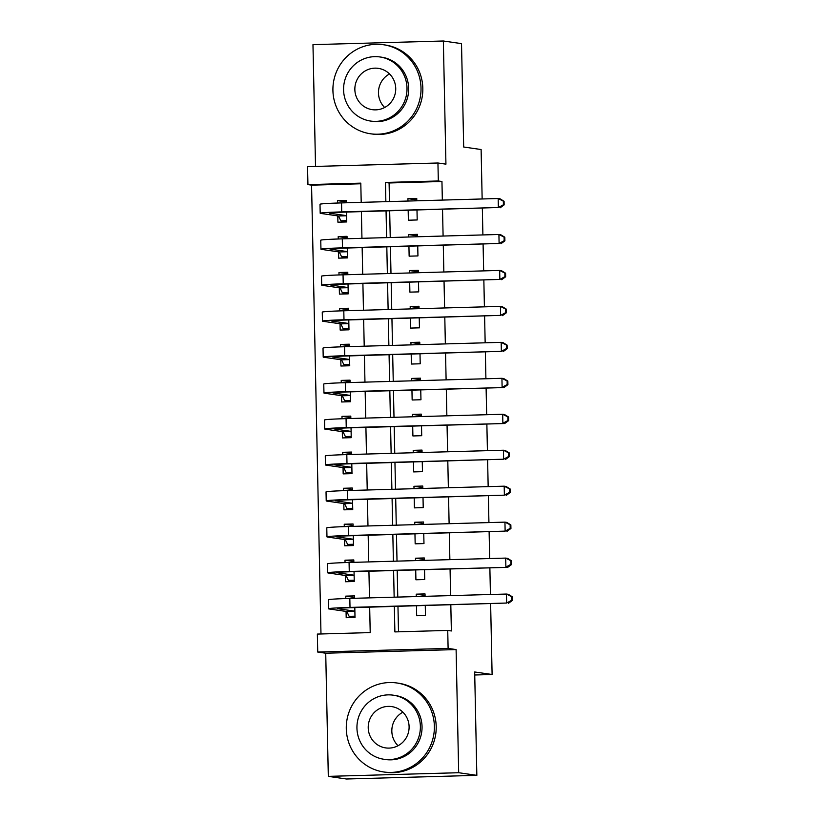 <?xml version="1.0" encoding="UTF-8"?>
<svg xmlns="http://www.w3.org/2000/svg" width="820" height="820" viewBox="0 0 820 820"><rect width="100%" height="100%" fill="white"/><g stroke="black" fill="none" stroke-linecap="round" stroke-linejoin="round"><path stroke-width="1.23" d="M360.81 183.772L311.569 185.146L307.941 184.623L307.561 166.644L437.941 162.995L438.321 180.974L385.461 182.45L385.861 201.669M482.15 198.973L481.114 149.537L463.679 147.005L461.516 43.634L443.353 41L312.973 44.649L315.526 166.419M490.626 603.797L492.102 674.501L474.678 671.98L476.84 775.351L346.46 779L328.308 776.366L458.677 772.717L456.104 649.573L448.109 648.405L317.729 652.054L317.361 634.075L370.209 632.599L369.676 607.179M456.104 649.573L325.724 653.212L328.308 776.366M325.724 653.212L317.729 652.054M311.569 185.146L320.979 633.973M476.84 775.351L458.677 772.717M408.175 210.35L408.38 220.211L417.195 219.965L416.99 210.104M416.796 200.797L416.744 198.389L407.929 198.645L407.981 201.043M408.934 246.307L409.139 256.168L417.944 255.922L417.739 246.061M417.544 236.754L417.493 234.346L408.688 234.592L408.739 237M409.682 282.264L409.887 292.125L418.702 291.879L418.497 282.018M418.303 272.712L418.251 270.303L409.436 270.549L409.487 272.957M410.441 318.221L410.646 328.082L419.45 327.836L419.245 317.976M419.051 308.668L418.999 306.26L410.195 306.506L410.246 308.914M411.189 354.178L411.394 364.039L420.209 363.793L420.004 353.933M419.809 344.625L419.758 342.217L410.943 342.463L410.994 344.871M411.947 390.135L412.152 399.996L420.957 399.75L420.752 389.889M420.557 380.582L420.506 378.174L411.702 378.42L411.753 380.828M412.696 426.092L412.901 435.953L421.716 435.707L421.511 425.846M421.316 416.539L421.265 414.131L412.45 414.377L412.501 416.785M413.454 462.049L413.659 471.91L422.464 471.664L422.259 461.803M422.064 452.496L422.013 450.088L413.208 450.334L413.259 452.742M414.202 498.006L414.407 507.867L423.222 507.621L423.017 497.76M422.823 488.453L422.771 486.045L413.957 486.291L414.008 488.699M414.961 533.963L415.166 543.824L423.971 543.578L423.766 533.717M423.571 524.41L423.52 522.002L414.715 522.248L414.766 524.656M415.709 569.92L415.914 579.781L424.729 579.535L424.524 569.674M424.329 560.367L424.278 557.959L415.463 558.205L415.514 560.614M354.588 597.421L345.743 596.14L345.794 598.549M346.06 611.412L346.194 617.706L355.009 617.46L354.804 607.599M353.83 561.464L344.994 560.183L345.046 562.592M345.312 575.455L345.445 581.749L354.25 581.503L354.045 571.643M353.082 525.507L344.236 524.226L344.287 526.635M344.554 539.509L344.687 545.792L353.502 545.546L353.297 535.685M352.323 489.55L343.488 488.269L343.539 490.688M343.805 503.552L343.939 509.835L352.743 509.589L352.538 499.728M351.575 453.593L342.729 452.312L342.78 454.731M343.047 467.595L343.18 473.878L351.995 473.632L351.79 463.771M350.816 417.636L341.981 416.355L342.032 418.774M342.299 431.638L342.432 437.921L351.237 437.675L351.032 427.814M350.068 381.679L341.222 380.398L341.274 382.817M341.55 395.681L341.673 401.974L350.488 401.718L350.284 391.857M349.31 345.722L340.474 344.441L340.526 346.86M340.792 359.724L340.925 366.017L349.73 365.761L349.525 355.901M348.561 309.765L339.716 308.484L339.767 310.903M340.044 323.767L340.167 330.06L348.982 329.814L348.777 319.943M347.803 273.808L338.967 272.527L339.019 274.946M339.285 287.81L339.418 294.103L348.223 293.857L348.018 283.986M347.055 237.851L338.209 236.57L338.26 238.989M338.537 251.853L338.66 258.146L347.475 257.9L347.27 248.029M354.609 598.293L354.558 595.894L345.743 596.14M353.851 562.335L353.799 559.937L344.994 560.183M353.102 526.378L353.051 523.98L344.236 524.226M352.344 490.421L352.292 488.023L343.488 488.269M351.595 454.464L351.544 452.066L342.729 452.312M350.837 418.507L350.786 416.109L341.981 416.355M350.089 382.55L350.037 380.152L341.222 380.398M349.33 346.593L349.279 344.195L340.474 344.441M348.582 310.636L348.531 308.238L339.716 308.484M347.823 274.69L347.772 272.281L338.967 272.527M347.075 238.733L347.024 236.324L338.209 236.57M337.779 215.896L337.912 222.189L346.716 221.943L346.511 212.072M346.317 202.776L346.265 200.367L337.461 200.613L337.512 203.032M394.348 606.492L394.881 631.912L447.73 630.426L451.369 630.959L450.815 604.914M450.621 595.607L450.067 568.957M449.872 559.65L449.309 533M449.114 523.693L448.56 497.043M448.366 487.736L447.802 461.086M447.607 451.779L447.054 425.129M446.859 415.822L446.305 389.172M446.111 379.865L445.547 353.215M445.352 343.908L444.799 317.258M444.604 307.951L444.04 281.301M443.845 271.994L443.292 245.344M443.097 236.037L442.533 209.387M442.339 200.09L441.949 181.497L389.1 182.973L389.479 201.566M389.674 210.863L390.238 237.523M390.433 246.82L390.986 273.48M391.181 282.777L391.745 309.437M391.939 318.734L392.493 345.394M392.688 354.691L393.251 381.351M393.446 390.648L394 417.308M394.194 426.605L394.758 453.265M394.953 462.562L395.506 489.222M395.701 498.519L396.265 525.179M396.46 534.476L397.013 561.136M397.208 570.433L397.772 597.083M397.966 606.39L398.499 631.81M416.468 605.877L416.673 615.738L425.477 615.492L425.272 605.631M425.078 596.324L425.026 593.916L416.222 594.162L416.273 596.57M482.344 208.27L482.898 234.93M483.093 244.227L483.656 270.887M483.851 280.184L484.405 306.844M484.599 316.141L485.163 342.801M485.358 352.098L485.911 378.758M486.106 388.055L486.67 414.715M486.865 424.012L487.418 450.672M487.613 459.969L488.166 486.629M488.371 495.926L488.925 522.586M489.12 531.883L489.673 558.543M489.868 567.84L490.432 594.5M474.739 674.993L492.102 674.501M437.941 162.995L445.936 164.154L443.353 41M441.949 181.497L438.321 180.974M447.73 630.426L448.109 648.405M361.2 202.355L360.8 183.137L307.941 184.623M369.482 597.882L368.928 571.222M368.733 561.925L368.17 535.265M367.975 525.968L367.421 499.308M367.227 490.011L366.663 463.351M366.468 454.054L365.915 427.394M365.72 418.097L365.156 391.437M364.961 382.14L364.408 355.48M364.213 346.183L363.649 319.523M363.455 310.226L362.901 283.577M362.707 274.269L362.153 247.619M361.948 238.312L361.394 211.662M386.056 210.965L386.62 237.626M386.814 246.922L387.368 273.583M387.563 282.88L388.126 309.54M388.321 318.837L388.875 345.497M389.069 354.793L389.633 381.454M389.828 390.75L390.381 417.4M390.576 426.707L391.14 453.357M391.335 462.664L391.888 489.314M392.083 498.621L392.647 525.271M392.841 534.578L393.395 561.228M393.59 570.535L394.154 597.185M389.1 182.973L385.461 182.45M425.057 595.443L416.222 594.162M346.296 201.894L337.461 200.613M424.309 559.486L415.463 558.205M423.55 523.529L414.715 522.248M422.802 487.572L413.957 486.291M422.044 451.615L413.208 450.334M421.295 415.658L412.45 414.377M420.537 379.701L411.702 378.42M419.789 343.744L410.943 342.463M419.03 307.787L410.195 306.506M418.282 271.84L409.436 270.549M417.523 235.883L408.688 234.592M416.775 199.926L407.929 198.645M354.599 598.2L348.715 598.457M354.978 616.179L349.135 616.343L346.798 611.525L354.875 611.3M354.998 617.193L349.135 616.343M354.875 611.166L337.84 608.696A17.989 0.615 -1.2 0 1 337.471 608.583A17.989 0.615 -1.2 0 1 351.831 607.681L506.637 603.038L350.007 607.415A26.988 0.922 178.8 0 0 328.471 608.778A26.988 0.922 178.8 0 0 329.035 608.952L346.798 611.525M511.711 600.291L512.438 600.394L512.356 596.796L511.629 596.693L511.711 600.291L506.637 603.038L506.452 594.049L349.822 598.426A26.988 0.922 178.8 0 0 328.287 599.789L328.471 608.778M511.629 596.693L506.452 594.049L508.267 594.316L512.356 596.796M512.438 600.394L508.451 603.305M398.038 745.728A20.869 20.428 98.2 0 1 402.897 712.18M346.286 728.713A44.977 44.034 -81.8 0 0 383.883 771.999A44.977 44.034 -81.8 0 0 434.374 726.253A44.977 44.034 -81.8 0 0 396.788 682.968A44.977 44.034 -81.8 0 0 346.286 728.713M383.883 771.999L385.697 772.266A44.977 44.034 -81.8 0 0 436.199 726.52A44.977 44.034 -81.8 0 0 398.602 683.234L396.788 682.968M393.313 695.186L394.984 695.432A32.39 31.703 98.2 0 1 422.044 726.592A32.39 31.703 98.2 0 1 385.687 759.535L384.016 759.289A32.39 31.703 -81.8 0 0 420.373 726.356A32.39 31.703 -81.8 0 0 393.313 695.186A32.39 31.703 -81.8 0 0 356.946 728.129A32.39 31.703 -81.8 0 0 384.016 759.289M409.098 726.674A20.869 20.428 -81.8 0 0 391.652 706.584A20.869 20.428 -81.8 0 0 368.221 727.811A20.869 20.428 -81.8 0 0 385.666 747.901A20.869 20.428 -81.8 0 0 409.098 726.674M384.662 107.492A20.869 20.428 98.2 0 1 389.531 73.954M332.92 90.487A44.977 44.034 -81.8 0 0 370.507 133.773A44.977 44.034 -81.8 0 0 421.008 88.017A44.977 44.034 -81.8 0 0 383.422 44.731A44.977 44.034 -81.8 0 0 332.92 90.487M370.507 133.773L372.321 134.029A44.977 44.034 -81.8 0 0 422.823 88.283A44.977 44.034 -81.8 0 0 385.236 44.997L383.422 44.731M379.937 56.959L381.607 57.195A32.39 31.703 98.2 0 1 408.678 88.365A32.39 31.703 98.2 0 1 372.321 121.298L370.65 121.063A32.39 31.703 -81.8 0 0 407.007 88.119A32.39 31.703 -81.8 0 0 379.937 56.959A32.39 31.703 -81.8 0 0 343.58 89.892A32.39 31.703 -81.8 0 0 370.65 121.063M395.732 88.437A20.869 20.428 -81.8 0 0 378.286 68.357A20.869 20.428 -81.8 0 0 354.855 89.585A20.869 20.428 -81.8 0 0 372.3 109.665A20.869 20.428 -81.8 0 0 395.732 88.437M353.851 562.243L347.957 562.499M354.23 580.222L348.387 580.386L346.04 575.568L354.127 575.343M354.25 581.236L348.387 580.386M354.117 575.209L337.092 572.739A17.989 0.615 -1.2 0 1 336.712 572.626A17.989 0.615 -1.2 0 1 351.073 571.724L507.703 567.348L349.258 571.458A26.988 0.922 178.8 0 0 327.723 572.821A26.988 0.922 178.8 0 0 328.277 572.995L346.04 575.568M510.952 564.334L511.68 564.437L511.608 560.839L510.88 560.736L510.952 564.334L505.889 567.081L505.694 558.092L349.074 562.469A26.988 0.922 178.8 0 0 327.539 563.832L327.723 572.821M510.88 560.736L505.694 558.092L507.518 558.358L511.608 560.839M511.68 564.437L507.703 567.348M353.092 526.286L347.208 526.553M353.471 544.265L347.629 544.429L345.292 539.611L353.369 539.386M353.492 545.279L347.629 544.429M353.369 539.252L336.333 536.793A17.989 0.615 -1.2 0 1 335.964 536.669A17.989 0.615 -1.2 0 1 350.324 535.768L505.13 531.124L348.5 535.501A26.988 0.922 178.8 0 0 326.965 536.864A26.988 0.922 178.8 0 0 327.529 537.038L345.292 539.611M510.204 528.377L510.932 528.48L510.85 524.892L510.122 524.779L510.204 528.377L505.13 531.124L504.946 522.135L348.315 526.512A26.988 0.922 178.8 0 0 326.78 527.875L326.965 536.864M510.122 524.779L504.946 522.135L506.76 522.401L510.85 524.892M510.932 528.48L506.944 531.391M352.344 490.329L346.45 490.596M352.723 508.308L346.88 508.472L344.533 503.654L352.62 503.429M352.743 509.322L346.88 508.472M352.61 503.295L335.585 500.835A17.989 0.615 -1.2 0 1 335.206 500.712A17.989 0.615 -1.2 0 1 349.566 499.81L504.382 495.167L347.752 499.544A26.988 0.922 178.8 0 0 326.216 500.907A26.988 0.922 178.8 0 0 326.77 501.081L344.533 503.654M509.445 492.42L510.173 492.523L510.101 488.935L509.374 488.822L509.445 492.42L504.382 495.167L504.187 486.178L347.567 490.555A26.988 0.922 178.8 0 0 326.032 491.918L326.216 500.907M509.374 488.822L504.187 486.178L506.012 486.444L510.101 488.935M510.173 492.523L506.196 495.434M351.585 454.372L345.702 454.639M351.964 472.351L346.122 472.515L343.785 467.697L351.862 467.472M351.985 473.365L346.122 472.515M351.862 467.349L334.827 464.878A17.989 0.615 -1.2 0 1 334.457 464.755A17.989 0.615 -1.2 0 1 348.818 463.853L503.623 459.21L346.993 463.587A26.988 0.922 178.8 0 0 325.458 464.95A26.988 0.922 178.8 0 0 326.022 465.124L343.785 467.697M508.697 456.463L509.425 456.566L509.343 452.978L508.615 452.865L508.697 456.463L503.623 459.21L503.439 450.221L346.809 454.598A26.988 0.922 178.8 0 0 325.273 455.961L325.458 464.95M508.615 452.865L503.439 450.221L505.253 450.487L509.343 452.978M509.425 456.566L505.438 459.477M350.837 418.415L344.943 418.682M351.216 436.394L345.374 436.558L343.026 431.74L351.114 431.515M351.237 437.408L345.374 436.558M351.103 431.392L334.078 428.921A17.989 0.615 -1.2 0 1 333.699 428.798A17.989 0.615 -1.2 0 1 348.059 427.896L504.689 423.52L346.245 427.63A26.988 0.922 178.8 0 0 324.71 428.993A26.988 0.922 178.8 0 0 325.263 429.167L343.026 431.74M507.939 420.506L508.666 420.609L508.595 417.021L507.867 416.908L507.939 420.506L502.875 423.253L502.68 414.264L346.06 418.641A26.988 0.922 178.8 0 0 324.525 420.004L324.71 428.993M507.867 416.908L502.68 414.264L504.505 414.53L508.595 417.021M508.666 420.609L504.689 423.52M350.078 382.458L344.195 382.725M350.458 400.437L344.615 400.601L342.278 395.783L350.355 395.558M350.478 401.452L344.615 400.601M350.355 395.435L333.32 392.964A17.989 0.615 -1.2 0 1 332.951 392.841A17.989 0.615 -1.2 0 1 347.311 391.939L503.931 387.563L345.497 391.673A26.988 0.922 178.8 0 0 323.962 393.036A26.988 0.922 178.8 0 0 324.515 393.21L342.278 395.783M507.19 384.549L507.918 384.652L507.836 381.064L507.119 380.952L507.19 384.549L502.117 387.296L501.932 378.307L345.302 382.684A26.988 0.922 178.8 0 0 323.767 384.047L323.962 393.036M507.119 380.952L501.932 378.307L503.746 378.573L507.836 381.064M507.918 384.652L503.931 387.563M349.33 346.501L343.436 346.768M349.709 364.48L343.867 364.644L341.52 359.826L349.607 359.601M349.73 365.494L343.867 364.644M349.597 359.478L332.571 357.007A17.989 0.615 -1.2 0 1 332.202 356.885A17.989 0.615 -1.2 0 1 346.553 355.982L501.368 351.339L344.738 355.716A26.988 0.922 178.8 0 0 323.203 357.079A26.988 0.922 178.8 0 0 323.756 357.253L341.52 359.826M506.432 348.592L507.16 348.695L507.088 345.107L506.36 344.994L506.432 348.592L501.368 351.339L501.174 342.35L344.554 346.737A26.988 0.922 178.8 0 0 323.018 348.09L323.203 357.079M506.36 344.994L501.174 342.35L502.998 342.616L507.088 345.107M507.16 348.695L503.183 351.606M348.582 310.544L342.688 310.811M348.951 328.523L343.108 328.687L340.771 323.869L348.848 323.644M348.971 329.537L343.108 328.687M348.848 323.521L331.813 321.05A17.989 0.615 -1.2 0 1 331.444 320.928A17.989 0.615 -1.2 0 1 345.804 320.026L500.61 315.382L343.99 319.769A26.988 0.922 178.8 0 0 322.455 321.122A26.988 0.922 178.8 0 0 323.008 321.296L340.771 323.869M505.684 312.635L506.411 312.738L506.329 309.15L505.612 309.037L505.684 312.635L500.61 315.382L500.425 306.393L343.795 310.78A26.988 0.922 178.8 0 0 322.26 312.133L322.455 321.122M505.612 309.037L500.425 306.393L502.24 306.659L506.329 309.15M506.411 312.738L502.434 315.649M347.823 274.587L341.93 274.854M348.203 292.566L342.36 292.73L340.013 287.912L348.1 287.687M348.223 293.58L342.36 292.73M348.1 287.564L331.065 285.093A17.989 0.615 -1.2 0 1 330.696 284.97A17.989 0.615 -1.2 0 1 345.046 284.068L499.862 279.425L343.231 283.812A26.988 0.922 178.8 0 0 321.696 285.165A26.988 0.922 178.8 0 0 322.25 285.339L340.013 287.912M504.925 276.678L505.653 276.781L505.581 273.193L504.853 273.08L504.925 276.678L499.862 279.425L499.667 270.436L343.047 274.823A26.988 0.922 178.8 0 0 321.512 276.176L321.696 285.165M504.853 273.08L499.667 270.436L501.491 270.702L505.581 273.193M505.653 276.781L501.676 279.692M347.075 238.63L341.181 238.897M347.444 256.609L341.602 256.773L339.265 251.955L347.342 251.73M347.465 257.623L341.602 256.773M347.342 251.607L330.306 249.136A17.989 0.615 -1.2 0 1 329.937 249.013A17.989 0.615 -1.2 0 1 344.297 248.111L499.103 243.468L342.483 247.855A26.988 0.922 178.8 0 0 320.948 249.208A26.988 0.922 178.8 0 0 321.502 249.382L339.265 251.955M504.177 240.721L504.905 240.834L504.823 237.236L504.105 237.123L504.177 240.721L499.103 243.468L498.919 234.479L342.288 238.866A26.988 0.922 178.8 0 0 320.753 240.219L320.948 249.208M504.105 237.123L498.919 234.479L500.733 234.745L504.823 237.236M504.905 240.834L500.928 243.735M346.317 202.673L340.423 202.94M346.696 220.652L340.853 220.816L338.506 215.998L346.593 215.773M346.716 221.666L340.853 220.816M346.593 215.65L329.558 213.179A17.989 0.615 -1.2 0 1 329.189 213.056A17.989 0.615 -1.2 0 1 343.539 212.154L498.355 207.511L341.725 211.898A26.988 0.922 178.8 0 0 320.189 213.251A26.988 0.922 178.8 0 0 320.743 213.425L338.506 215.998M503.418 204.764L504.146 204.877L504.074 201.279L503.347 201.166L503.418 204.764L498.355 207.511L498.17 198.522L341.54 202.909A26.988 0.922 178.8 0 0 320.005 204.262L320.189 213.251M503.347 201.166L498.17 198.522L499.985 198.788L504.074 201.279M504.146 204.877L500.169 207.778M350.007 607.415L349.822 598.426M349.258 571.458L349.074 562.469M348.5 535.501L348.315 526.512M347.752 499.544L347.567 490.555M346.993 463.587L346.809 454.598M346.245 427.63L346.06 418.641M345.497 391.673L345.302 382.684M344.738 355.716L344.554 346.737M343.99 319.769L343.795 310.78M343.231 283.812L343.047 274.823M342.483 247.855L342.288 238.866M341.725 211.898L341.54 202.909"/></g></svg>
